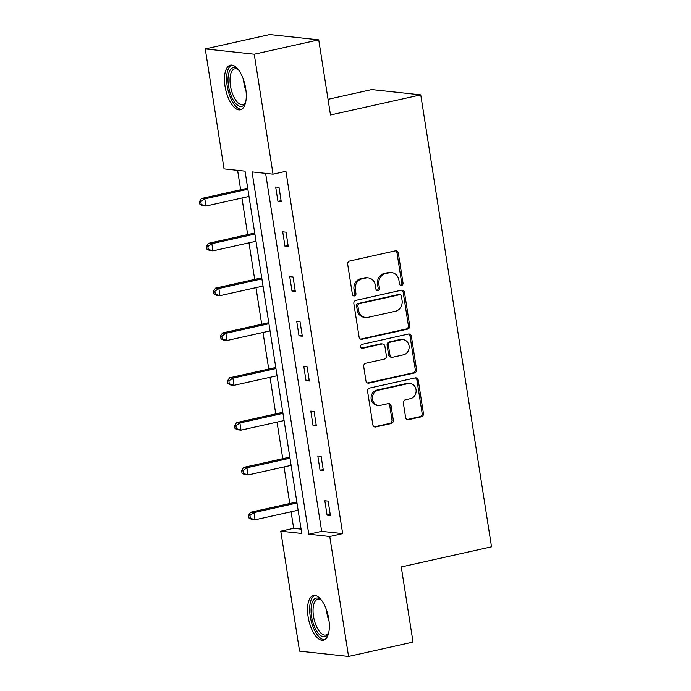 <?xml version="1.0" encoding="UTF-8"?>
<svg xmlns="http://www.w3.org/2000/svg" width="691" height="691" viewBox="0 0 691 691"><rect width="100%" height="100%" fill="white"/><g stroke="black" fill="none" stroke-linecap="round" stroke-linejoin="round"><path stroke-width="1.04" d="M401.557 285.435A2.013 1.797 96.2 0 0 403.026 283.06L398.327 253.096A2.876 2.565 96.2 0 0 395.356 250.842L349.793 260.991A2.876 2.565 96.2 0 0 347.703 264.377L352.393 294.34A2.013 1.797 96.2 0 0 354.474 295.921A2.013 1.797 96.2 0 0 355.943 293.554L355.329 289.676A9.216 8.214 96.2 0 1 362.024 278.844L365.815 277.998A9.216 8.214 96.2 0 1 368.217 277.86A9.216 8.214 96.2 0 1 375.334 285.219L375.939 289.097A2.013 1.797 96.2 0 0 379.48 288.311L378.875 284.433A9.216 8.214 96.2 0 1 385.561 273.601L389.361 272.755A9.216 8.214 96.2 0 1 391.762 272.617A9.216 8.214 96.2 0 1 398.871 279.976L399.476 283.854A2.013 1.797 96.2 0 0 401.557 285.435M400.391 285.245A2.013 1.797 96.2 0 0 401.696 282.921L397.005 252.949A2.876 2.565 96.2 0 0 395.433 250.824M353.308 295.739A2.013 1.797 96.2 0 0 354.613 293.407L354.008 289.538L355.329 289.676M376.845 290.496A2.013 1.797 96.2 0 0 378.158 288.164L377.554 284.286L378.875 284.433M308.108 616.778A22.881 9.942 77.4 0 1 313.455 595.556A22.881 9.942 77.4 0 1 328.769 619.006A22.881 9.942 77.4 0 1 323.414 640.229A22.881 9.942 77.4 0 1 308.108 616.778M225.05 86.358A22.881 9.942 77.4 0 1 230.397 65.144A22.881 9.942 77.4 0 1 245.702 88.586A22.881 9.942 77.4 0 1 240.356 109.809A22.881 9.942 77.4 0 1 225.05 86.358M405.591 417.407A2.876 2.565 96.2 0 0 408.562 419.67L421.346 416.82A2.876 2.565 96.2 0 0 423.436 413.434L418.228 380.154A2.876 2.565 96.2 0 0 415.256 377.899L369.694 388.048A2.876 2.565 96.2 0 0 367.603 391.434L372.812 424.715A2.876 2.565 96.2 0 0 375.783 426.969L391.227 423.531A2.876 2.565 96.2 0 0 393.317 420.145L391.089 405.902A2.876 2.565 96.2 0 0 388.109 403.648L380.456 405.349A7.705 6.867 96.2 0 1 378.443 405.47A7.705 6.867 96.2 0 1 372.406 398.197A7.705 6.867 96.2 0 1 378.089 390.268L408.087 383.583A7.705 6.867 96.2 0 1 410.1 383.462A7.705 6.867 96.2 0 1 416.137 390.735A7.705 6.867 96.2 0 1 410.454 398.672L405.453 399.787A2.876 2.565 96.2 0 0 403.363 403.164L405.591 417.407M205.253 48.914L269.723 34.55L318.724 39.836L330.488 114.974L420.75 94.857L491.526 546.831L401.264 566.948L413.028 642.086L348.558 656.45L299.566 651.164L280.779 531.206L301.768 533.469L245.029 171.143L224.039 168.88L205.253 48.914L254.245 54.2L273.031 174.167L252.042 171.895L308.782 534.221L329.771 536.492L348.558 656.45M318.724 39.836L254.245 54.2M265.62 173.363L321.678 531.353L342.667 533.616L285.927 171.29L273.031 174.167M342.667 533.616L329.771 536.492M407.612 329.106A2.876 2.565 96.2 0 0 409.703 325.72L404.494 292.44A2.876 2.565 96.2 0 0 401.514 290.185L355.951 300.335A2.876 2.565 96.2 0 0 353.861 303.72L359.078 337.001A2.876 2.565 96.2 0 0 362.049 339.255L407.612 329.106L406.291 328.959A2.876 2.565 96.2 0 0 408.381 325.573L403.164 292.293A2.876 2.565 96.2 0 0 401.592 290.168M411.361 336.292L416.569 369.573A2.876 2.565 96.2 0 1 414.479 372.959L368.916 383.116A2.876 2.565 96.2 0 1 365.945 380.862L363.716 366.619A2.876 2.565 96.2 0 1 365.807 363.233L384.282 359.113A2.876 2.565 96.2 0 0 386.373 355.727L384.896 346.277A2.876 2.565 96.2 0 0 381.916 344.023L362.68 348.307A2.013 1.797 96.2 0 1 362.058 344.36L408.39 334.038A2.876 2.565 96.2 0 1 411.361 336.292L410.031 336.154L415.248 369.435L416.569 369.573M420.75 94.857L371.749 89.571L328.035 99.314M237.609 170.34L240.649 189.757M241.945 197.997L247.672 234.586M248.967 242.826L254.694 279.406M255.981 287.646L261.708 324.234M263.003 332.475L268.73 369.054M270.017 377.295L275.752 413.883M277.039 422.123L282.766 458.703M284.061 466.943L289.788 503.523M291.075 511.772L293.675 528.33L301.086 529.133M293.675 528.33L280.779 531.206M321.678 531.353L308.782 534.221M327.076 515.123L324.83 500.759L328.139 501.113L330.393 515.486L327.076 515.123L330.22 514.424M320.063 470.303L317.808 455.939L321.116 456.293L323.371 470.657L320.063 470.303L323.207 469.604M313.04 425.475L310.795 411.11L314.103 411.473L316.348 425.837L313.04 425.475L316.184 424.775M306.018 380.655L303.772 366.29L307.08 366.645L309.335 381.009L306.018 380.655L309.162 379.955M299.004 335.835L296.75 321.462L300.067 321.825L302.312 336.189L299.004 335.835L302.148 335.126M291.982 291.006L289.736 276.642L293.044 276.996L295.29 291.369L291.982 291.006L295.126 290.306M284.96 246.186L282.714 231.813L286.022 232.176L288.277 246.54L284.96 246.186L288.112 245.486M277.946 201.357L275.692 186.993L279.009 187.347L281.254 201.72L277.946 201.357L281.09 200.658M391.762 272.617L390.432 272.479A9.216 8.214 96.2 0 0 388.031 272.608L389.361 272.755M377.554 284.286A9.216 8.214 96.2 0 1 384.239 273.455L388.031 272.608M368.217 277.86L366.895 277.722A9.216 8.214 96.2 0 0 364.494 277.86L365.815 277.998M354.008 289.538A9.216 8.214 96.2 0 1 360.693 278.706L364.494 277.86M360.65 339.134A2.876 2.565 96.2 0 0 360.728 339.117L406.291 328.959M401.436 296.335A2.013 1.797 96.2 0 0 399.355 294.755L359.355 303.669A2.013 1.797 96.2 0 0 357.895 306.035L358.534 310.121A9.216 8.214 96.2 0 0 365.643 317.48A9.216 8.214 96.2 0 0 368.044 317.342L395.39 311.252A9.216 8.214 96.2 0 0 402.076 300.421L401.436 296.335M399.882 294.72L398.552 294.582A2.013 1.797 96.2 0 0 398.025 294.608L399.355 294.755M365.643 317.48L364.321 317.342A9.216 8.214 96.2 0 1 357.212 309.983L356.573 305.888A2.013 1.797 96.2 0 1 358.033 303.522L398.025 294.608M367.517 382.987A2.876 2.565 96.2 0 0 367.595 382.969L413.158 372.82A2.876 2.565 96.2 0 0 415.248 369.435M382.667 343.98L381.346 343.842A2.876 2.565 96.2 0 0 380.594 343.885L361.514 348.134M403.458 354.837A7.705 6.867 96.2 0 0 409.15 346.908A7.705 6.867 96.2 0 0 403.103 339.635A7.705 6.867 96.2 0 0 401.091 339.747L390.527 342.105A2.876 2.565 96.2 0 0 388.437 345.491L389.914 354.941A2.876 2.565 96.2 0 0 392.885 357.195L403.458 354.837M403.103 339.635L401.773 339.497A7.705 6.867 96.2 0 0 399.769 339.609L401.091 339.747M392.134 357.238L390.812 357.092A2.876 2.565 96.2 0 1 388.592 354.794L387.115 345.345A2.876 2.565 96.2 0 1 389.197 341.967L399.769 339.609M410.031 336.154A2.876 2.565 96.2 0 0 408.467 334.021M410.1 383.462L408.77 383.324A7.705 6.867 96.2 0 0 406.766 383.436L408.087 383.583M378.443 405.47L377.122 405.323A7.705 6.867 96.2 0 1 371.076 398.059A7.705 6.867 96.2 0 1 376.768 390.121L406.766 383.436M374.384 426.848A2.876 2.565 96.2 0 0 374.462 426.831L389.905 423.384A2.876 2.565 96.2 0 0 391.987 420.007L389.759 405.764A2.876 2.565 96.2 0 0 388.187 403.63M407.163 419.541A2.876 2.565 96.2 0 0 407.241 419.523L420.024 416.673A2.876 2.565 96.2 0 0 422.115 413.287L416.906 380.007A2.876 2.565 96.2 0 0 415.334 377.882M247.698 188.194L201.496 198.49L204.804 198.844L205.935 206.03L248.985 196.434M247.862 189.248L204.804 198.844L200.796 201.634L199.474 201.496L199.924 204.372L201.245 204.51L200.796 201.634M201.245 204.51L205.935 206.03L202.618 205.668L199.924 204.372M199.474 201.496L201.496 198.49M254.72 233.014L208.518 243.31L211.826 243.664L212.949 250.85L256.007 241.254M254.884 234.076L211.826 243.664L207.818 246.462L206.497 246.316L206.946 249.192L208.267 249.339L207.818 246.462M208.267 249.339L212.949 250.85L209.641 250.496L206.946 249.192M206.497 246.316L208.518 243.31M261.734 277.842L215.532 288.13L218.848 288.493L219.971 295.67L263.029 286.083M261.898 278.896L218.848 288.493L214.841 291.282L213.51 291.144L213.96 294.012L215.29 294.159L214.841 291.282M215.29 294.159L219.971 295.67L216.663 295.316L213.96 294.012M213.51 291.144L215.532 288.13M245.711 101.983A19.806 8.603 77.4 0 1 245.262 103.045A19.806 8.603 77.4 0 1 244.536 104.298A19.806 8.603 77.4 0 1 231.217 95.876A19.806 8.603 77.4 0 1 230.336 69.739A19.806 8.603 77.4 0 1 237.721 69.186A19.806 8.603 77.4 0 1 238.576 69.955M238.369 69.756A18.337 7.972 -102.6 0 0 234.741 68.832A18.337 7.972 -102.6 0 0 232.159 70.732A18.337 7.972 -102.6 0 0 231.839 91.791A18.337 7.972 -102.6 0 0 242.714 104.626A18.337 7.972 -102.6 0 0 245.305 102.726A18.337 7.972 -102.6 0 0 245.607 102.251M231.77 65.058A22.734 9.881 -102.6 0 0 229.291 67.174A22.734 9.881 -102.6 0 0 228.643 92.464A22.734 9.881 -102.6 0 0 241.625 109.308M328.769 632.395A19.806 8.603 77.4 0 1 328.329 633.457A19.806 8.603 77.4 0 1 327.594 634.709A19.806 8.603 77.4 0 1 314.275 626.296A19.806 8.603 77.4 0 1 313.403 600.151A19.806 8.603 77.4 0 1 320.779 599.598A19.806 8.603 77.4 0 1 321.635 600.367M321.427 600.168A18.337 7.972 -102.6 0 0 317.8 599.244A18.337 7.972 -102.6 0 0 315.217 601.144A18.337 7.972 -102.6 0 0 314.897 622.202A18.337 7.972 -102.6 0 0 325.781 635.038A18.337 7.972 -102.6 0 0 328.363 633.146A18.337 7.972 -102.6 0 0 328.666 632.671M314.828 595.469A22.734 9.881 -102.6 0 0 312.349 597.594A22.734 9.881 -102.6 0 0 311.701 622.876A22.734 9.881 -102.6 0 0 324.692 639.719M268.756 322.662L222.554 332.958L225.862 333.312L226.994 340.499L270.043 330.903M268.92 323.716L225.862 333.312L221.854 336.111L220.533 335.964L220.982 338.84L222.303 338.979L221.854 336.111M222.303 338.979L226.994 340.499L223.677 340.145L220.982 338.84M220.533 335.964L222.554 332.958M275.778 367.482L229.576 377.778L232.884 378.141L234.007 385.319L277.065 375.731M275.942 368.545L232.884 378.141L228.876 380.931L227.555 380.793L228.004 383.66L229.326 383.807L228.876 380.931M229.326 383.807L234.007 385.319L230.699 384.965L228.004 383.66M227.555 380.793L229.576 377.778M282.792 412.311L236.59 422.607L239.907 422.961L241.029 430.148L284.087 420.551M282.956 413.365L239.907 422.961L235.899 425.76L234.569 425.613L235.018 428.489L236.348 428.627L235.899 425.76M236.348 428.627L241.029 430.148L237.721 429.785L235.018 428.489M234.569 425.613L236.59 422.607M289.814 457.131L243.612 467.427L246.92 467.79L248.043 474.967L291.101 465.371M289.978 458.193L246.92 467.79L242.912 470.58L241.591 470.441L242.04 473.309L243.362 473.456L242.912 470.58M243.362 473.456L248.043 474.967L244.735 474.613L242.04 473.309M241.591 470.441L243.612 467.427M296.828 501.96L250.634 512.256L253.942 512.61L255.065 519.796L298.123 510.2M297 503.013L253.942 512.61L249.935 515.408L248.613 515.261L249.062 518.138L250.384 518.276L249.935 515.408M250.384 518.276L255.065 519.796L251.757 519.433L249.062 518.138M248.613 515.261L250.634 512.256M401.696 282.921L403.026 283.06M354.613 293.407L355.943 293.554M378.158 288.164L379.48 288.311M384.239 273.455L385.561 273.601M360.693 278.706L362.024 278.844M397.005 252.949L398.327 253.096M360.728 339.117L362.049 339.255M403.164 292.293L404.494 292.44M408.381 325.573L409.703 325.72M358.033 303.522L359.355 303.669M356.573 305.888L357.895 306.035M357.212 309.983L358.534 310.121M413.158 372.82L414.479 372.959M367.595 382.969L368.916 383.116M380.594 343.885L381.916 344.023M361.652 348.204L362.68 348.307M389.197 341.967L390.527 342.105M387.115 345.345L388.437 345.491M388.592 354.794L389.914 354.941M376.768 390.121L378.089 390.268M389.759 405.764L391.089 405.902M391.987 420.007L393.317 420.145M389.905 423.384L391.227 423.531M374.462 426.831L375.783 426.969M416.906 380.007L418.228 380.154M422.115 413.287L423.436 413.434M420.024 416.673L421.346 416.82M407.241 419.523L408.562 419.67M246.022 90.962A18.337 7.972 77.4 0 1 243.526 79.793M329.08 621.382A18.337 7.972 77.4 0 1 326.593 610.213"/></g></svg>
